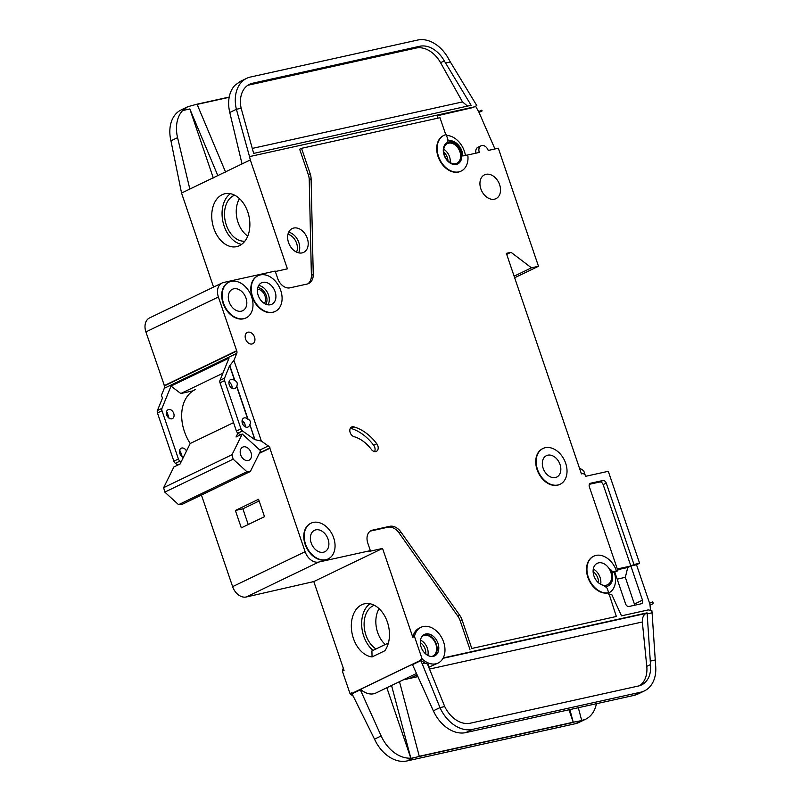 <?xml version="1.0" encoding="UTF-8"?>
<svg xmlns="http://www.w3.org/2000/svg" width="801" height="801" viewBox="0 0 801 801"><rect width="100%" height="100%" fill="white"/><g stroke="black" fill="none" stroke-linecap="round" stroke-linejoin="round"><path stroke-width="1.2" d="M243.514 446.848A7.269 5.217 -115.7 0 1 250.793 451.974A7.269 5.217 -115.7 0 1 249.001 460.235A7.269 5.217 -115.7 0 1 248.17 460.515A7.269 5.217 -115.7 0 1 240.891 455.399A7.269 5.217 -115.7 0 1 242.693 447.138A7.269 5.217 -115.7 0 1 243.514 446.848M242.242 434.012L260.615 450.753L250.373 471.469L182.027 504.4L178.563 504.66L164.786 492.104L233.141 459.173L232.01 454.728L242.242 434.012L236.025 437.006L237.937 433.151M164.786 492.104L163.654 487.659L232.01 454.728M163.654 487.659L173.887 466.953L180.105 463.959L190.207 443.504L233.552 422.628M242.553 423.799L243.584 421.726M190.207 443.504A39.65 28.476 -115.7 0 1 195.344 389.526M250.373 471.469L246.918 471.729L233.141 459.173M178.563 504.66L246.918 471.729M421.967 636.495A11.234 8.07 -115.7 0 1 423.008 635.844A11.234 8.07 -115.7 0 1 424.29 635.403A11.234 8.07 -115.7 0 1 435.534 643.323A11.234 8.07 -115.7 0 1 432.76 656.089A11.234 8.07 -115.7 0 1 431.609 656.5M425.742 633.981A11.895 8.541 -115.7 0 1 437.646 642.372A11.895 8.541 -115.7 0 1 434.703 655.889A11.895 8.541 -115.7 0 1 433.351 656.349A11.895 8.541 -115.7 0 1 421.446 647.969A11.895 8.541 -115.7 0 1 424.38 634.452A11.895 8.541 -115.7 0 1 425.742 633.981M423.579 634.913A11.895 8.541 -115.7 0 1 424.079 634.782A11.895 8.541 -115.7 0 1 435.734 642.582A11.895 8.541 -115.7 0 1 433.852 656.219M435.894 663.809A19.825 14.238 -115.7 0 1 422.087 658.843L414.477 636.475A19.825 14.238 -115.7 0 1 420.936 627.313A19.825 14.238 -115.7 0 1 423.198 626.532A19.825 14.238 -115.7 0 1 443.043 640.51A19.825 14.238 -115.7 0 1 438.147 663.028A19.825 14.238 -115.7 0 1 435.894 663.809M427.824 664.93L428.675 664.52L425.011 663.018A19.825 14.238 -115.7 0 1 420.435 659.644L422.087 658.843M429.036 667.113L438.147 663.028M353.041 696.029A19.825 14.238 -115.7 0 1 350.007 693.576L351.659 692.775L351.879 693.396L412.355 664.259L420.645 660.264L420.435 659.644M257.481 289.211A8.421 6.048 -115.7 0 1 264.45 294.618A8.421 6.048 -115.7 0 1 264.33 303.439M371.394 449.451A5.287 3.795 64.3 0 0 375.769 451.564A5.287 3.795 64.3 0 0 376.37 451.363A5.287 3.795 64.3 0 0 376.77 443.744A43.614 31.319 64.3 0 0 353.842 426.863A5.287 3.795 64.3 0 0 351.639 427.003A5.287 3.795 64.3 0 0 350.007 432.009A5.287 3.795 64.3 0 0 354.032 436.665A33.041 23.73 64.3 0 1 371.394 449.451M447.188 142.618A11.895 8.541 -115.7 0 1 448.33 142.248A11.895 8.541 -115.7 0 1 460.175 150.478A11.895 8.541 -115.7 0 1 457.511 164.035M448.75 142.047A11.895 8.541 -115.7 0 1 460.655 150.428A11.895 8.541 -115.7 0 1 457.711 163.945A11.895 8.541 -115.7 0 1 456.36 164.405A11.895 8.541 -115.7 0 1 444.455 156.025A11.895 8.541 -115.7 0 1 447.389 142.508A11.895 8.541 -115.7 0 1 448.75 142.047M447.489 141.036A13.216 9.492 64.3 0 1 462.838 155.965L466.502 155.154A1.322 0.951 64.3 0 1 467.954 156.626A19.825 14.238 -115.7 0 1 461.156 171.084A19.825 14.238 -115.7 0 1 458.903 171.865A19.825 14.238 -115.7 0 1 439.058 157.887A19.825 14.238 -115.7 0 1 443.944 135.369A19.825 14.238 -115.7 0 1 446.207 134.588L447.919 139.614A1.322 0.951 64.3 0 1 447.559 141.016L447.519 141.026A1.322 0.951 64.3 0 0 447.559 141.016M460.945 171.184A19.825 14.238 -115.7 0 1 460.745 171.284A19.825 14.238 -115.7 0 1 458.482 172.065A19.825 14.238 -115.7 0 1 438.638 158.087A19.825 14.238 -115.7 0 1 443.534 135.569A19.825 14.238 -115.7 0 1 443.744 135.469M350.007 693.576L342.387 671.208L344.05 670.407L313.802 581.566L246.237 596.995L318.728 562.062L370.352 550.647L367.819 543.188A11.895 8.541 64.3 0 1 371.103 530.612A11.895 8.541 64.3 0 1 372.455 530.142L389.676 526.327A13.216 9.492 64.3 0 1 400.931 532.044L459.694 615.258A13.216 9.492 64.3 0 1 462.057 619.894L471.789 648.47L616.339 616.49L607.548 589.266A3.304 2.373 64.3 0 0 604.635 586.632A13.216 9.492 64.3 0 0 606.597 586.472A13.216 9.492 64.3 0 0 608.109 585.952A13.216 9.492 64.3 0 0 610.722 569.521A3.304 2.373 64.3 0 0 613.866 571.503L611.914 572.445M557.927 484.995A19.825 14.238 -115.7 0 1 538.082 471.028A19.825 14.238 -115.7 0 1 542.978 448.5A19.825 14.238 -115.7 0 1 545.241 447.719A19.825 14.238 -115.7 0 1 565.085 461.696A19.825 14.238 -115.7 0 1 560.189 484.225A19.825 14.238 -115.7 0 1 557.927 484.995M559.979 484.315A19.825 14.238 -115.7 0 1 559.769 484.415A19.825 14.238 -115.7 0 1 557.516 485.196A19.825 14.238 -115.7 0 1 537.671 471.228A19.825 14.238 -115.7 0 1 542.567 448.7A19.825 14.238 -115.7 0 1 542.768 448.61M273.011 312.19A19.825 14.238 -115.7 0 1 253.166 298.212A19.825 14.238 -115.7 0 1 258.052 275.694A19.825 14.238 -115.7 0 1 260.315 274.913A19.825 14.238 -115.7 0 1 280.16 288.891A19.825 14.238 -115.7 0 1 275.264 311.409A19.825 14.238 -115.7 0 1 273.011 312.19M275.053 311.509A19.825 14.238 -115.7 0 1 274.853 311.609A19.825 14.238 -115.7 0 1 272.59 312.39A19.825 14.238 -115.7 0 1 252.746 298.413A19.825 14.238 -115.7 0 1 257.642 275.894A19.825 14.238 -115.7 0 1 257.852 275.794M243.904 318.628A19.825 14.238 -115.7 0 1 224.06 304.65A19.825 14.238 -115.7 0 1 228.956 282.132A19.825 14.238 -115.7 0 1 231.219 281.351A19.825 14.238 -115.7 0 1 251.063 295.329A19.825 14.238 -115.7 0 1 246.167 317.847A19.825 14.238 -115.7 0 1 243.904 318.628M245.957 317.947A19.825 14.238 -115.7 0 1 245.757 318.047A19.825 14.238 -115.7 0 1 243.494 318.828A19.825 14.238 -115.7 0 1 223.649 304.851A19.825 14.238 -115.7 0 1 228.545 282.332A19.825 14.238 -115.7 0 1 228.756 282.232M325.967 559.689A19.825 14.238 -115.7 0 1 306.122 545.711A19.825 14.238 -115.7 0 1 311.018 523.193A19.825 14.238 -115.7 0 1 313.281 522.412A19.825 14.238 -115.7 0 1 333.126 536.39A19.825 14.238 -115.7 0 1 328.23 558.908A19.825 14.238 -115.7 0 1 325.967 559.689M328.02 559.008A19.825 14.238 -115.7 0 1 327.819 559.108A19.825 14.238 -115.7 0 1 325.556 559.889A19.825 14.238 -115.7 0 1 305.712 545.912A19.825 14.238 -115.7 0 1 310.608 523.393A19.825 14.238 -115.7 0 1 310.818 523.293M234.713 195.214A23.609 16.2 -102.5 0 0 226.323 225.031A23.609 16.2 -102.5 0 0 244.876 241.161M239.489 198.628A23.609 16.2 -102.5 0 0 238.057 222.438A23.609 16.2 -102.5 0 0 247.769 236.065M213.817 228.365A27.094 18.593 77.5 0 1 224.951 193.732A27.094 18.593 77.5 0 1 247.789 211.995A27.094 18.593 77.5 0 1 236.655 246.638A27.094 18.593 77.5 0 1 213.817 228.365M230.358 193.682A27.094 18.593 -102.5 0 0 224.14 226.082A27.094 18.593 -102.5 0 0 241.572 244.395M180.305 451.153L182.348 457.161M180.445 451.564L180.646 451.464A4.956 3.554 -115.7 0 0 179.544 450.643M186.493 451.033A4.956 3.554 64.3 0 0 181.757 448.029A4.956 3.554 64.3 0 0 181.186 448.22A4.956 3.554 64.3 0 0 179.654 452.905A4.956 3.554 64.3 0 0 183.399 457.271M167.189 412.635L169.231 418.633M167.329 413.046L167.529 412.946A4.956 3.554 -115.7 0 0 166.438 412.125M171.814 418.823A4.956 3.554 64.3 0 0 172.375 418.633A4.956 3.554 64.3 0 0 173.597 413.006A4.956 3.554 64.3 0 0 168.641 409.511A4.956 3.554 64.3 0 0 168.08 409.701A4.956 3.554 64.3 0 0 166.848 415.339A4.956 3.554 64.3 0 0 171.814 418.823M315.824 529.861A11.895 8.541 -115.7 0 1 327.729 538.252A11.895 8.541 -115.7 0 1 324.785 551.769A11.895 8.541 -115.7 0 1 323.434 552.229A11.895 8.541 -115.7 0 1 311.529 543.849A11.895 8.541 -115.7 0 1 314.463 530.332A11.895 8.541 -115.7 0 1 315.824 529.861M233.752 288.801A11.895 8.541 -115.7 0 1 245.667 297.191A11.895 8.541 -115.7 0 1 242.723 310.708A11.895 8.541 -115.7 0 1 241.371 311.168A11.895 8.541 -115.7 0 1 229.466 302.788A11.895 8.541 -115.7 0 1 232.4 289.271A11.895 8.541 -115.7 0 1 233.752 288.801M249.662 424.72A4.956 3.554 -115.7 0 1 248.05 427.013A4.956 3.554 -115.7 0 1 247.479 427.213A4.956 3.554 -115.7 0 1 242.523 423.719A4.956 3.554 -115.7 0 1 243.744 418.082A4.956 3.554 -115.7 0 1 244.305 417.892A4.956 3.554 -115.7 0 1 247.759 419.133L236.545 386.202A4.956 3.554 -115.7 0 1 234.933 388.495A4.956 3.554 -115.7 0 1 234.363 388.685A4.956 3.554 -115.7 0 1 229.406 385.191A4.956 3.554 -115.7 0 1 230.628 379.564A4.956 3.554 -115.7 0 1 231.199 379.374A4.956 3.554 -115.7 0 1 234.643 380.615L229.587 365.747L224.54 378.182A3.304 2.373 -115.7 0 0 224.56 380.635L240.971 428.855A3.304 2.373 -115.7 0 0 242.513 430.968L254.718 439.589L249.872 424.62C250.973 422.157 250.343 420.295 247.97 419.033L247.759 419.133M242.102 420.505A4.956 3.554 -115.7 0 1 245.126 426.793M247.97 419.033L236.756 386.102C237.857 383.639 237.226 381.777 234.853 380.515L234.643 380.615M228.986 381.987A4.956 3.554 -115.7 0 1 232.02 388.265M547.774 455.178A11.895 8.541 -115.7 0 1 559.679 463.569A11.895 8.541 -115.7 0 1 556.745 477.076A11.895 8.541 -115.7 0 1 555.393 477.546A11.895 8.541 -115.7 0 1 543.478 469.156A11.895 8.541 -115.7 0 1 546.422 455.649A11.895 8.541 -115.7 0 1 547.774 455.178M293.687 228.045A13.216 9.492 -115.7 0 1 306.923 237.356A13.216 9.492 -115.7 0 1 303.659 252.375A13.216 9.492 -115.7 0 1 302.147 252.896A13.216 9.492 -115.7 0 1 288.921 243.574A13.216 9.492 -115.7 0 1 292.185 228.565A13.216 9.492 -115.7 0 1 293.687 228.045M262.858 282.373A11.895 8.541 -115.7 0 1 274.763 290.753A11.895 8.541 -115.7 0 1 271.819 304.27A11.895 8.541 -115.7 0 1 270.468 304.74A11.895 8.541 -115.7 0 1 258.563 296.35A11.895 8.541 -115.7 0 1 261.496 282.833A11.895 8.541 -115.7 0 1 262.858 282.373M486.007 174.328A13.216 9.492 -115.7 0 1 499.233 183.649A13.216 9.492 -115.7 0 1 495.969 198.658A13.216 9.492 -115.7 0 1 494.457 199.179A13.216 9.492 -115.7 0 1 481.231 189.867A13.216 9.492 -115.7 0 1 484.495 174.848A13.216 9.492 -115.7 0 1 486.007 174.328M448.65 143.179A10.904 7.83 -115.7 0 1 459.564 150.858A10.904 7.83 -115.7 0 1 456.87 163.244A10.904 7.83 -115.7 0 1 455.629 163.674A10.904 7.83 -115.7 0 1 444.715 155.995A10.904 7.83 -115.7 0 1 447.409 143.599A10.904 7.83 -115.7 0 1 448.65 143.179M598.567 562.863A11.895 8.541 -115.7 0 1 610.472 571.243A11.895 8.541 -115.7 0 1 607.538 584.76A11.895 8.541 -115.7 0 1 606.177 585.231A11.895 8.541 -115.7 0 1 594.272 576.84A11.895 8.541 -115.7 0 1 597.206 563.333A11.895 8.541 -115.7 0 1 598.567 562.863M248.04 332.185A6.278 4.506 -115.7 0 1 254.328 336.61A6.278 4.506 -115.7 0 1 252.776 343.739A6.278 4.506 -115.7 0 1 252.055 343.989A6.278 4.506 -115.7 0 1 245.777 339.564A6.278 4.506 -115.7 0 1 247.329 332.435A6.278 4.506 -115.7 0 1 248.04 332.185M374.307 605.266A23.609 16.2 -102.5 0 0 365.917 635.083A23.609 16.2 -102.5 0 0 376.009 648.96M379.083 608.68A23.609 16.2 -102.5 0 0 377.651 632.49A23.609 16.2 -102.5 0 0 385.271 644.495M353.411 638.417A27.094 18.593 77.5 0 1 364.545 603.784A27.094 18.593 77.5 0 1 387.384 622.047A27.094 18.593 77.5 0 1 384.81 650.772L372.054 656.92A27.094 18.593 77.5 0 1 353.411 638.417M373.036 650.392A27.094 18.593 77.5 0 1 363.734 636.134A27.094 18.593 77.5 0 1 369.952 603.734M388.405 642.993L371.914 650.933L372.054 656.92M410.242 678.177A1.652 1.181 -115.7 0 1 409.882 678.357L417.902 676.585M417.922 676.625L403.133 679.899M416.49 673.461L376.009 692.965A19.825 14.238 -115.7 0 1 360.53 689.321L360.16 689.401A3.304 2.373 64.3 0 0 360.32 689.811L381.156 735.949A33.041 23.73 64.3 0 0 410.813 758.147L386.843 687.749M360.53 689.321L412.385 664.339M425.011 663.018L422.147 663.659L420.805 660.675A3.304 2.373 64.3 0 1 420.645 660.264M420.936 627.313L419.283 628.114A19.825 14.238 -115.7 0 0 412.815 637.276L382.568 548.435L368.49 551.549L370.352 550.647M644.404 690.903L637.776 694.097A33.041 23.73 -115.7 0 1 636.645 694.597L634.012 695.398L640.64 692.204A33.041 23.73 64.3 0 0 644.404 690.903A33.041 23.73 64.3 0 0 655.618 665.421L652.084 612.795L647.168 613.886L647.068 612.855L443.213 657.941M652.084 612.795L651.854 610.522L648.269 609.911L621.506 615.839L611.834 594.692L608.74 594.172M616.339 616.49L471.789 648.47M462.057 619.894L460.195 620.795L469.927 649.361M460.195 620.795A13.216 9.492 64.3 0 0 457.832 616.159L399.068 532.945A13.216 9.492 64.3 0 0 387.814 527.228L370.593 531.043A11.895 8.541 64.3 0 0 370.212 531.133M634.012 695.398L465.781 732.605A33.041 23.73 -115.7 0 1 463.008 732.995A33.041 23.73 -115.7 0 1 433.351 710.807L439.979 707.613L422.147 663.659M412.355 664.259A3.304 2.373 -115.7 0 0 412.515 664.66L433.351 710.807M428.675 664.52L427.744 664.73L444.725 706.562L439.979 707.613A33.041 23.73 64.3 0 0 472.41 729.411L640.64 692.204M351.879 693.396A3.304 2.373 -115.7 0 0 352.04 693.806L374.528 739.143L381.156 735.949M647.068 612.855L645.826 613.456C643.373 615.068 642.202 617.911 642.332 621.987L646.777 666.362A26.433 18.984 -115.7 0 1 639.609 685.706M213.557 287.098L181.547 193.061L250.312 159.93L287.399 268.846L275.334 271.519M234.853 380.515L229.797 365.646L233.922 360.39L236.776 353.371A3.304 2.373 -115.7 0 0 236.796 351.038L218.393 296.991A13.216 9.492 -115.7 0 1 222.047 283.003A13.216 9.492 -115.7 0 1 223.549 282.483L275.174 271.068L277.717 278.518A11.895 8.541 64.3 0 0 289.972 287.839L307.194 284.025A13.216 9.492 64.3 0 0 308.695 283.504A13.216 9.492 64.3 0 0 313.251 274.483L311.389 275.384A13.216 9.492 64.3 0 1 307.734 283.884M233.922 360.39L261.396 441.101L254.718 439.589M259.834 450.042L268.295 445.967L261.396 441.101M268.295 445.967A3.304 2.373 -115.7 0 1 269.787 447.959L305.111 551.719A13.216 9.492 -115.7 0 0 318.728 562.062M608.299 592.88A19.825 14.238 -115.7 0 1 588.455 578.903A19.825 14.238 -115.7 0 1 593.351 556.385A19.825 14.238 -115.7 0 1 593.561 556.284M608.72 592.68A19.825 14.238 -115.7 0 1 588.875 578.712A19.825 14.238 -115.7 0 1 593.771 556.184A19.825 14.238 -115.7 0 1 616.45 570.933L617.911 570.712L589.366 486.838A3.304 2.373 -115.7 0 1 590.277 483.343A3.304 2.373 -115.7 0 1 590.647 483.213L589.937 483.554M649.601 603.263L652.715 601.771L653.035 602.712L653.125 603.664L650.022 605.155A6.608 4.746 64.3 0 0 649.601 603.263L636.495 564.745L639.598 563.243L633.961 564.495L606.257 483.103A3.304 2.373 -115.7 0 0 602.853 480.52L590.647 483.213M639.598 563.243L608.289 471.298L585.761 476.275A3.304 2.373 -115.7 0 0 582.357 473.691L581.426 473.902L506.342 253.336L511.028 252.305L531.453 267.824L538.492 266.272L498.312 148.225L488.22 150.458A6.278 4.506 64.3 0 0 481.041 145.782A6.278 4.506 64.3 0 0 479.308 152.43L466.903 155.174M313.251 274.483L311.098 178.743A13.216 9.492 64.3 0 0 310.197 173.787L301.526 148.325L439.979 117.697L445.767 134.698M240.41 434.903L237.957 433.171A3.304 2.373 -115.7 0 1 236.415 431.048L240.971 428.855M177.852 465.041L175.399 463.308A3.304 2.373 -115.7 0 1 173.867 461.186L178.423 458.993A3.304 2.373 64.3 0 0 179.955 461.106L181.106 461.927M173.867 461.186L157.447 412.966A3.304 2.373 -115.7 0 1 157.427 410.512L162.473 398.087L161.432 395.324L164.285 388.305L236.776 353.371M222.868 373.266L180.806 393.531L171.013 386.092L161.982 408.32A3.304 2.373 64.3 0 0 162.002 410.773L178.423 458.993M171.013 386.092L229.006 358.147L219.985 380.375L224.54 378.182M236.796 351.038L164.295 385.972A3.304 2.373 -115.7 0 1 164.285 388.305M164.485 385.882L145.902 331.914A13.216 9.492 -115.7 0 1 149.547 317.937L222.047 283.003M246.237 596.995A13.216 9.492 -115.7 0 1 232.62 586.642L201.431 495.048M617.321 568.98L630.858 565.987L603.153 484.605A3.304 2.373 -115.7 0 0 599.749 482.012L589.376 484.305M412.815 637.276L414.477 636.475M313.802 581.566L382.568 548.435M650.532 610.292L650.022 605.155M653.125 603.664A6.608 4.746 64.3 0 0 652.715 601.771M482.122 110.908A6.608 4.746 64.3 0 0 481.741 110.138L482.122 110.908L479.018 112.4A6.608 4.746 64.3 0 0 478.638 111.639L475.594 106.203M494.948 148.966L479.018 112.4M514.653 277.757L538.492 266.272M301.526 148.325L299.664 149.226L308.325 174.688A13.216 9.492 64.3 0 1 309.236 179.644L311.389 275.384M437.957 118.147L437.056 115.494L474.643 106.813L249.522 156.606L236.395 109.296L241.141 108.245L253.657 153.402L471.128 105.301L444.285 60.896A26.433 18.984 64.3 0 0 419.764 46.268L252.555 83.244A26.433 18.984 64.3 0 0 249.542 84.285A26.433 18.984 64.3 0 0 241.141 108.245M250.312 159.93L249.522 156.606M474.643 106.813L476.725 105.472L450.342 61.967L445.486 63.039M197.056 104.22L198.258 107.094L197.256 104.13L187.684 106.753L182.618 110.558A33.041 23.73 64.3 0 0 177.572 137.632L189.827 189.066M581.816 720.55L584.45 719.739A33.041 23.73 64.3 0 0 585.581 719.248L578.953 722.442A33.041 23.73 -115.7 0 1 575.188 723.744L581.816 720.55L573.216 722.222L419.283 756.274M569.871 709.586L573.286 722.432L410.893 758.347L413.586 757.756L406.958 760.95A33.041 23.73 -115.7 0 1 374.528 739.143M573.206 722.222L568.97 709.786M584.46 719.739L581.676 720.349M585.581 719.248A33.041 23.73 64.3 0 0 596.405 703.719M182.618 110.558L189.817 108.966L213.306 177.982M450.342 61.967L448.31 58.333A33.041 23.73 64.3 0 0 417.641 40.05L250.443 77.036A33.041 23.73 64.3 0 0 246.678 78.338L240.22 81.442L234.813 85.407A33.041 23.73 -115.7 0 0 229.767 112.48L242.032 163.915M575.188 723.744L406.958 760.95M181.547 193.061L170.943 140.826A33.041 23.73 -115.7 0 1 181.226 109.867L187.684 106.753M219.985 380.375A3.304 2.373 -115.7 0 0 220.005 382.828L236.415 431.048M481.741 110.138L478.638 111.639M246.678 78.338A33.041 23.73 64.3 0 0 236.395 109.296L229.767 112.48M229.226 97.061L197.256 104.13M581.716 720.57L578.322 707.714M164.195 385.661L236.696 350.728M514.112 276.185L531.453 267.824M506.693 254.388L511.028 252.305M264.5 516.685L241.301 527.859L235.374 510.467L258.573 499.293L264.5 516.685M259.324 453.366L269.897 448.27M259.514 452.976L270.027 447.909M259.554 452.895L269.787 447.959M579.413 468.004L583.679 470.658L585.211 475.173M229.176 97.301L197.346 104.35L229.176 97.311M444.725 706.562A26.433 18.984 64.3 0 0 470.297 723.203L638.527 685.986A26.433 18.984 64.3 0 0 641.541 684.955A26.433 18.984 64.3 0 0 650.502 664.56L647.168 613.886M655.078 660.034L650.162 661.125M193.041 390.828L180.806 393.531M247.749 85.327A26.433 18.984 -115.7 0 1 248.831 85.046L416.029 48.06A26.433 18.984 -115.7 0 1 440.56 62.688L462.497 101.917L467.564 106.092M189.817 108.966L217.902 175.769M198.258 107.094L225.582 172.075M419.344 756.484L399.489 681.661M410.893 758.347L391.559 685.476M608.7 593L608.39 593.151A19.825 14.238 64.3 0 0 608.7 593A19.825 14.238 64.3 0 0 614.177 572.024L611.934 572.525M614.277 572.335L617.911 570.712M616.45 570.933L613.866 571.503M481.041 145.782L477.927 147.284A6.278 4.506 64.3 0 0 475.974 153.161M465.411 155.394A19.825 14.238 64.3 0 0 446.497 135.429M473.741 107.374L437.156 115.795M633.961 564.495L630.858 565.987L636.495 564.745M617.581 569.731L627.754 567.488L630.858 565.987L642.492 600.159A3.304 2.373 -115.7 0 1 641.581 603.654A3.304 2.373 -115.7 0 1 641.2 603.784L628.995 606.487A3.304 2.373 -115.7 0 1 625.591 603.894L614.808 572.214M374.568 451.594A5.287 3.795 64.3 0 0 373.656 445.246A43.614 31.319 64.3 0 0 350.738 428.355A5.287 3.795 64.3 0 0 350.337 428.265M627.754 567.488L625.321 577.341L634.412 604.054A3.304 2.373 -115.7 0 1 634.632 605.236M625.321 577.341L617.17 579.143M254.928 439.489L249.872 424.62M259.144 500.975L242.883 508.805L248.23 524.525M242.883 508.805L235.374 510.467M342.387 671.208A19.825 14.238 -115.7 0 1 343.299 668.204M447.949 160.861A9.252 6.638 64.3 0 0 443.714 152.07M443.744 149.256A10.904 7.83 -115.7 0 1 450.172 162.593M598.527 582.818A10.243 7.359 64.3 0 0 593.11 571.584M593.301 568.99A11.895 8.541 -115.7 0 1 600.67 584.289M425.762 653.996A9.582 6.879 64.3 0 0 420.285 642.622M420.475 640.119A11.234 8.07 -115.7 0 1 427.844 655.418M296.55 252.115A11.564 8.3 64.3 0 0 287.959 234.272M288.69 232.18A13.216 9.492 -115.7 0 1 297.972 240.44A13.216 9.492 -115.7 0 1 298.653 252.846M265.852 304.22A10.243 7.359 64.3 0 0 265.622 294.057A10.243 7.359 64.3 0 0 257.812 287.539M258.683 285.476A11.895 8.541 -115.7 0 1 267.724 293.036A11.895 8.541 -115.7 0 1 268.005 304.821M409.882 678.357L417.121 674.863M443.013 658.312L645.826 613.456M642.332 621.987L429.506 669.065M237.957 433.171L242.513 430.968M175.399 463.308L179.955 461.106M157.427 410.512L161.982 408.32M157.447 412.966L162.002 410.773M465.781 732.605L472.41 729.411M220.005 382.828L224.56 380.635M170.943 140.826L177.572 137.632M412.515 664.66L420.805 660.675M352.04 693.806L360.32 689.811M145.902 331.914L218.393 296.991M232.62 586.642L305.111 551.719M252.555 83.244L248.831 85.046M419.764 46.268L416.029 48.06M444.285 60.896L440.56 62.688M252.275 148.415L462.497 101.917M650.502 664.56L646.777 666.362M606.257 483.103L603.153 484.605M602.853 480.52L599.749 482.012M376.77 443.744L373.656 445.246M353.842 426.863L350.738 428.355M372.455 530.142L370.593 531.043M459.694 615.258L457.832 616.159M400.931 532.044L399.068 532.945M389.676 526.327L387.814 527.228M311.098 178.743L309.236 179.644M310.197 173.787L308.325 174.688M642.492 600.159L634.412 604.054M608.109 585.952L605.856 587.033M410.072 678.287L417.131 674.883"/></g></svg>
